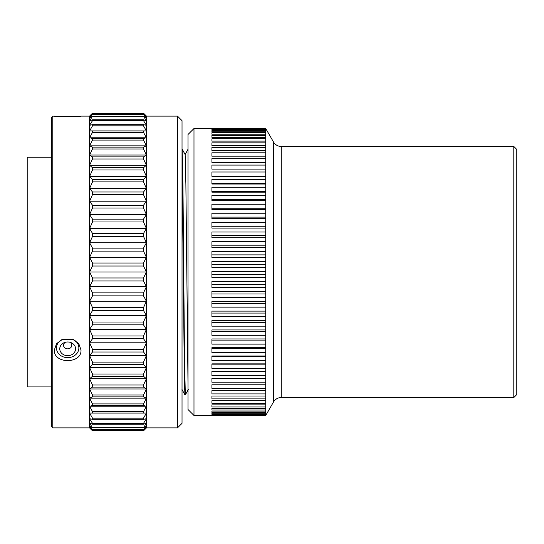<?xml version="1.0" encoding="UTF-8"?>
<svg xmlns="http://www.w3.org/2000/svg" width="544" height="544" viewBox="0 0 544 544"><rect width="100%" height="100%" fill="white"/><g stroke="black" fill="none" stroke-linecap="round" stroke-linejoin="round"><path stroke-width="0.82" d="M513.808 397.542L513.808 146.458L516.8 149.45L516.8 394.55L513.808 397.542L281.255 397.542A8.969 8.969 0 0 0 273.489 402.023L265.724 415.473L265.724 128.527L273.489 141.977L273.489 402.023M513.808 146.458L281.255 146.458A8.969 8.969 0 0 1 273.489 141.977M265.724 363.875L211.922 363.875L211.922 368.342L265.724 368.342M265.724 364.167L211.922 364.167M265.724 355.96L211.922 355.96L211.922 360.686L265.724 360.686M265.724 347.643L211.922 347.643L211.922 352.607L265.724 352.607M265.724 338.953L211.922 338.953L211.922 344.128L265.724 344.128M265.724 329.943L211.922 329.943L211.922 335.301L265.724 335.301M265.724 320.64L211.922 320.64L211.922 326.169L265.724 326.169M265.724 311.107L211.922 311.107L211.922 316.764L265.724 316.764M265.724 301.383L211.922 301.383L211.922 307.149L265.724 307.149M265.724 291.516L211.922 291.516L211.922 297.364L265.724 297.364M265.724 281.554L211.922 281.554L211.922 287.45L265.724 287.45M265.724 271.544L211.922 271.544L211.922 277.46L265.724 277.46M265.724 261.542L211.922 261.542L211.922 267.444L265.724 267.444M265.724 251.58L211.922 251.58L211.922 257.455L265.724 257.455M265.724 241.726L211.922 241.726L211.922 247.534L265.724 247.534M265.724 232.016L211.922 232.016L211.922 237.735L265.724 237.735M265.724 222.503L211.922 222.503L211.922 228.099L265.724 228.099M265.724 213.228L211.922 213.228L211.922 218.674L265.724 218.674M265.724 204.245L211.922 204.245L211.922 209.515L265.724 209.515M265.724 195.588L211.922 195.588L211.922 200.661L265.724 200.661M265.724 187.299L211.922 187.299L211.922 192.148L265.724 192.148M265.724 179.432L211.922 179.432L211.922 184.028L265.724 184.028M265.724 172.006L211.922 172.006L211.922 176.338L265.724 176.338M211.922 169.109L211.922 165.077L211.922 169.109L265.724 169.109M211.922 165.077L265.724 165.077M211.922 162.384L211.922 158.664L211.922 162.384L265.724 162.384M211.922 158.664L265.724 158.664M211.922 156.196L211.922 152.803L211.922 156.196L265.724 156.196M211.922 152.803L265.724 152.803M211.922 150.572L211.922 147.519L211.922 150.572L265.724 150.572M211.922 147.519L265.724 147.519M211.922 145.534L211.922 142.848L211.922 145.534L265.724 145.534M211.922 142.848L265.724 142.848M211.922 141.114L211.922 138.802L211.922 141.114L265.724 141.114M211.922 138.802L265.724 138.802M211.922 137.333L211.922 135.408L211.922 137.333L265.724 137.333M211.922 135.408L265.724 135.408M211.922 134.212L211.922 132.682L211.922 134.212L265.724 134.212M211.922 132.682L265.724 132.682M211.922 131.757L211.922 130.628L211.922 131.757L265.724 131.757M211.922 130.628L265.724 130.628M211.922 129.989L211.922 129.268L211.922 129.989L265.724 129.989M211.922 129.268L265.724 129.268M211.922 128.908L265.724 128.908M211.922 128.602L265.724 128.602M265.724 415.473L193.984 415.473L193.984 128.527L265.724 128.527M211.922 415.371L265.724 415.371M211.922 415.154L211.922 414.637L211.922 415.154L265.724 415.154M211.922 414.637L265.724 414.637M211.922 414.14L211.922 413.216L211.922 414.14L265.724 414.14M211.922 413.216L265.724 413.216M211.922 412.434L211.922 411.101L211.922 412.434L265.724 412.434M211.922 411.101L265.724 411.101M211.922 410.04L211.922 408.306L211.922 410.04L265.724 410.04M211.922 408.306L265.724 408.306M211.922 406.973L211.922 404.852L211.922 406.973L265.724 406.973M211.922 404.852L265.724 404.852M211.922 403.254L211.922 400.751L211.922 403.254L265.724 403.254M211.922 400.751L265.724 400.751M211.922 398.895L211.922 396.025L211.922 398.895L265.724 398.895M211.922 396.025L265.724 396.025M211.922 393.91L211.922 390.687L211.922 393.91L265.724 393.91M211.922 390.687L265.724 390.687M211.922 388.341L211.922 384.778L211.922 388.341L265.724 388.341M211.922 384.778L265.724 384.778M211.922 382.201L211.922 378.318L211.922 382.201L265.724 382.201M211.922 378.318L265.724 378.318M265.724 371.334L211.922 371.334L211.922 375.523L265.724 375.523M193.984 415.473L188.006 409.496L188.006 134.504L193.984 128.527M188.006 384.288L185.871 183.981L185.157 154.605L182.165 149.076L182.954 186.062L184.532 359.258L185.32 394.937L188.326 389.395M182.029 120.666L182.029 423.334L177.487 427.876L177.487 116.124L182.029 120.666M146.458 427.876L143.5 430.834L146.404 427.632L143.5 430.032L146.404 426.013L143.5 427.836L146.404 423.035L143.5 424.252L143.5 423.368L146.404 418.717L143.5 419.315L143.5 418.166L146.404 413.093L143.5 413.073L143.5 411.665L146.404 406.218L143.5 405.579L143.5 403.927L146.404 398.154L143.5 396.896L143.5 395.012L146.404 388.967L143.5 387.104L143.5 385.009L146.404 378.746L143.5 376.298L143.5 374.007L146.404 367.574L143.5 364.562L143.5 362.093L146.404 355.552L143.5 352.002L143.5 349.384L146.404 342.795L143.5 338.735L143.5 335.988L146.404 329.406L143.5 324.87L143.5 322.021L146.404 315.506L143.5 310.542L143.5 307.612L146.404 301.22L143.5 295.868L143.5 292.89L146.404 286.674L143.5 280.983L143.5 277.977L146.404 272L143.5 266.023L143.5 263.017L146.404 257.326L143.5 251.11L143.5 248.132L146.404 242.78L143.5 236.388L143.5 233.458L146.404 228.494L143.5 221.979L143.5 219.13L146.404 214.594L143.5 208.012L143.5 205.265L146.404 201.205L143.5 194.616L143.5 191.998L146.404 188.448L143.5 181.907L143.5 179.438L146.404 176.426L143.5 169.993L143.5 167.702L146.404 165.254L143.5 158.991L143.5 156.896L146.404 155.033L143.5 148.988L143.5 147.104L146.404 145.846L143.5 140.073L143.5 138.421L146.404 137.782L143.5 132.335L143.5 130.927L146.404 130.907L143.5 125.834L143.5 124.685L146.404 125.283L143.5 120.632L143.5 119.748L146.404 120.965L143.5 116.164L146.404 117.987L143.5 113.968L146.404 116.368L143.5 113.166L146.458 116.124L146.458 427.876L177.487 427.876M146.458 116.124L177.487 116.124M143.5 113.166L92.507 113.166L89.549 116.124L89.549 427.876L92.507 430.834L89.61 427.632L92.507 430.032L89.61 426.013L92.507 427.836L89.61 423.035L92.507 424.252L92.507 423.368L89.61 418.717L92.507 419.315L92.507 418.166L89.61 413.093L92.507 413.073L92.507 411.665L89.61 406.218L92.507 405.579L92.507 403.927L89.61 398.154L92.507 396.896L92.507 395.012L89.61 388.967L92.507 387.104L92.507 385.009L89.61 378.746L92.507 376.298L92.507 374.007L89.61 367.574L92.507 364.562L92.507 362.093L89.61 355.552L92.507 352.002L92.507 349.384L89.61 342.795L92.507 338.735L92.507 335.988L89.61 329.406L92.507 324.87L92.507 322.021L89.61 315.506L92.507 310.542L92.507 307.612L89.61 301.22L92.507 295.868L92.507 292.89L89.61 286.674L92.507 280.983L92.507 277.977L89.61 272L92.507 266.023L92.507 263.017L89.61 257.326L92.507 251.11L92.507 248.132L89.61 242.78L92.507 236.388L92.507 233.458L89.61 228.494L92.507 221.979L92.507 219.13L89.61 214.594L92.507 208.012L92.507 205.265L89.61 201.205L92.507 194.616L92.507 191.998L89.61 188.448L92.507 181.907L92.507 179.438L89.61 176.426L92.507 169.993L92.507 167.702L89.61 165.254L92.507 158.991L92.507 156.896L89.61 155.033L92.507 148.988L92.507 147.104L89.61 145.846L92.507 140.073L92.507 138.421L89.61 137.782L92.507 132.335L92.507 130.927L89.61 130.907L92.507 125.834L92.507 124.685L89.61 125.283L92.507 120.632L92.507 119.748L89.61 120.965L92.507 116.164L89.61 117.987L92.507 113.968L89.61 116.368L92.507 113.166M143.5 113.213L92.507 113.213M143.5 113.968L92.507 113.968M143.5 114.294L92.507 114.294M143.5 116.164L92.507 116.164M143.5 116.776L92.507 116.776M143.5 119.748L92.507 119.748M143.5 120.632L92.507 120.632M143.5 124.685L92.507 124.685M143.5 125.834L92.507 125.834M146.404 130.907L89.61 130.907M143.5 130.927L92.507 130.927M143.5 132.335L92.507 132.335M146.404 137.782L89.61 137.782M143.5 138.421L92.507 138.421M143.5 140.073L92.507 140.073M146.404 145.846L89.61 145.846M143.5 147.104L92.507 147.104M143.5 148.988L92.507 148.988M146.404 155.033L89.61 155.033M143.5 156.896L92.507 156.896M143.5 158.991L92.507 158.991M146.404 165.254L89.61 165.254M143.5 167.702L92.507 167.702M143.5 169.993L92.507 169.993M146.404 176.426L89.61 176.426M143.5 179.438L92.507 179.438M143.5 181.907L92.507 181.907M146.404 188.448L89.61 188.448M143.5 191.998L92.507 191.998M143.5 194.616L92.507 194.616M146.404 201.205L89.61 201.205M143.5 205.265L92.507 205.265M143.5 208.012L92.507 208.012M146.404 214.594L89.61 214.594M143.5 219.13L92.507 219.13M143.5 221.979L92.507 221.979M146.404 228.494L89.61 228.494M143.5 233.458L92.507 233.458M143.5 236.388L92.507 236.388M146.404 242.78L89.61 242.78M143.5 248.132L92.507 248.132M143.5 251.11L92.507 251.11M146.404 257.326L89.61 257.326M143.5 263.017L92.507 263.017M143.5 266.023L92.507 266.023M146.404 272L89.61 272M143.5 277.977L92.507 277.977M143.5 280.983L92.507 280.983M146.404 286.674L89.61 286.674M143.5 292.89L92.507 292.89M143.5 295.868L92.507 295.868M146.404 301.22L89.61 301.22M143.5 307.612L92.507 307.612M143.5 310.542L92.507 310.542M146.404 315.506L89.61 315.506M143.5 322.021L92.507 322.021M143.5 324.87L92.507 324.87M146.404 329.406L89.61 329.406M143.5 335.988L92.507 335.988M143.5 338.735L92.507 338.735M146.404 342.795L89.61 342.795M143.5 349.384L92.507 349.384M143.5 352.002L92.507 352.002M146.404 355.552L89.61 355.552M143.5 362.093L92.507 362.093M143.5 364.562L92.507 364.562M146.404 367.574L89.61 367.574M143.5 374.007L92.507 374.007M143.5 376.298L92.507 376.298M146.404 378.746L89.61 378.746M143.5 385.009L92.507 385.009M143.5 387.104L92.507 387.104M146.404 388.967L89.61 388.967M143.5 395.012L92.507 395.012M143.5 396.896L92.507 396.896M146.404 398.154L89.61 398.154M143.5 403.927L92.507 403.927M143.5 405.579L92.507 405.579M146.404 406.218L89.61 406.218M143.5 411.665L92.507 411.665M143.5 413.073L92.507 413.073M146.404 413.093L89.61 413.093M143.5 418.166L92.507 418.166M143.5 419.315L92.507 419.315M143.5 423.368L92.507 423.368M143.5 424.252L92.507 424.252M143.5 427.224L92.507 427.224M143.5 427.836L92.507 427.836M143.5 429.706L92.507 429.706M143.5 430.032L92.507 430.032M143.5 430.787L92.507 430.787M143.5 430.834L92.507 430.834M52.788 116.124L52.788 427.876L51.592 426.68L51.592 117.32L52.788 116.124L57.079 116.321M52.788 427.876L89.549 427.876M54.359 116.124C53.339 116.715 82.001 116.715 80.988 116.124L89.549 116.124M80.988 349.942C82.001 364.147 53.346 364.147 54.359 349.942L56.569 343.631L62.58 339.286L72.76 339.286L78.771 343.631L80.988 349.942M58.46 116.409L77.18 116.389M51.592 386.927L27.2 386.927L27.2 157.23L51.592 157.23M72.379 339.15A11.2 9.697 0 0 1 78.866 347.949A11.2 9.697 0 0 1 67.674 357.646A11.2 9.697 0 0 1 56.474 347.949A11.2 9.697 0 0 1 62.961 339.15M59.765 348.82A7.908 6.848 0 0 1 64.593 342.516A7.908 6.848 0 0 1 70.754 342.516A7.908 6.848 0 0 1 75.575 348.82A7.908 6.848 180 0 1 67.674 355.674A7.908 6.848 180 0 1 59.765 348.82M65.47 342.244A4.128 3.57 0 0 0 63.546 345.263A4.128 3.57 180 0 0 67.674 348.84A4.128 3.57 180 0 0 71.794 345.263A4.128 3.57 0 0 0 69.877 342.244M185.32 394.937L184.946 394.924L184.579 386.342L184.219 362.998L182.029 152.504M265.724 176.188L211.922 176.188M265.724 183.593L211.922 183.593M265.724 191.42L211.922 191.42M265.724 199.648L211.922 199.648M265.724 208.223L211.922 208.223M265.724 217.11L211.922 217.11M265.724 226.263L211.922 226.263M265.724 235.64L211.922 235.64M265.724 245.194L211.922 245.194M265.724 254.878L211.922 254.878M265.724 264.649L211.922 264.649M265.724 274.455L211.922 274.455M265.724 284.247L211.922 284.247M265.724 293.978L211.922 293.978M265.724 303.6L211.922 303.6M265.724 313.072L211.922 313.072M265.724 322.347L211.922 322.347M265.724 331.371L211.922 331.371M265.724 340.109L211.922 340.109M265.724 348.514L211.922 348.514M265.724 356.544L211.922 356.544M281.255 146.458L281.255 397.542M185.123 154.605L188.095 149.104M181.954 389.395L184.946 394.924"/></g></svg>
